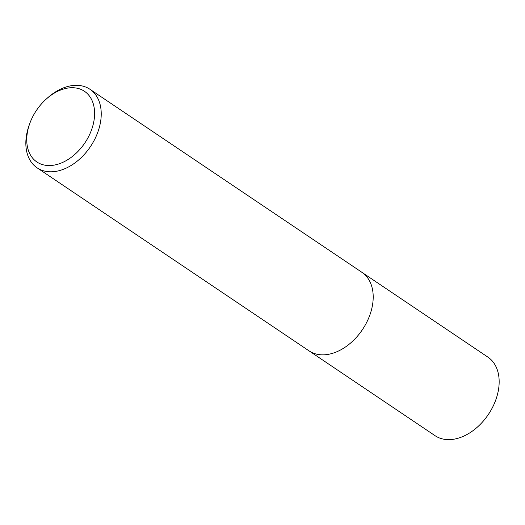 <?xml version="1.0" encoding="UTF-8"?>
<svg xmlns="http://www.w3.org/2000/svg" width="525" height="525" viewBox="0 0 525 525"><rect width="100%" height="100%" fill="white"/><g stroke="black" fill="none" stroke-linecap="round" stroke-linejoin="round"><path stroke-width="0.79" d="M46.128 99.192L47.375 98.07A47.342 32.406 123.9 0 1 89.972 89.289A47.342 32.406 123.9 0 1 100.82 120.113A47.342 32.406 123.9 0 1 75.488 162.507A47.342 32.406 123.9 0 1 37.104 167.829A47.342 32.406 123.9 0 1 26.25 137.005A47.342 32.406 123.9 0 1 29.203 125.068L29.774 123.487A42.604 29.164 123.9 0 1 46.128 99.192A42.604 29.164 123.9 0 1 80.889 89.375A42.604 29.164 123.9 0 1 94.231 119.031A42.604 29.164 123.9 0 1 55.65 164.798A42.604 29.164 123.9 0 1 27.116 134.229A42.604 29.164 123.9 0 1 29.774 123.487M372.789 303.168A47.335 32.406 123.9 0 0 361.935 272.344A47.342 32.406 123.9 0 1 372.789 303.168A47.342 32.406 123.9 0 1 347.452 345.562A47.342 32.406 123.9 0 1 309.067 350.884L37.104 167.829M362.106 272.455L487.896 357.125A47.342 32.406 123.9 0 1 498.75 387.949A47.342 32.406 123.9 0 1 473.419 430.349A47.342 32.406 123.9 0 1 435.028 435.665L309.238 350.995M361.935 272.337L89.972 89.289"/></g></svg>
